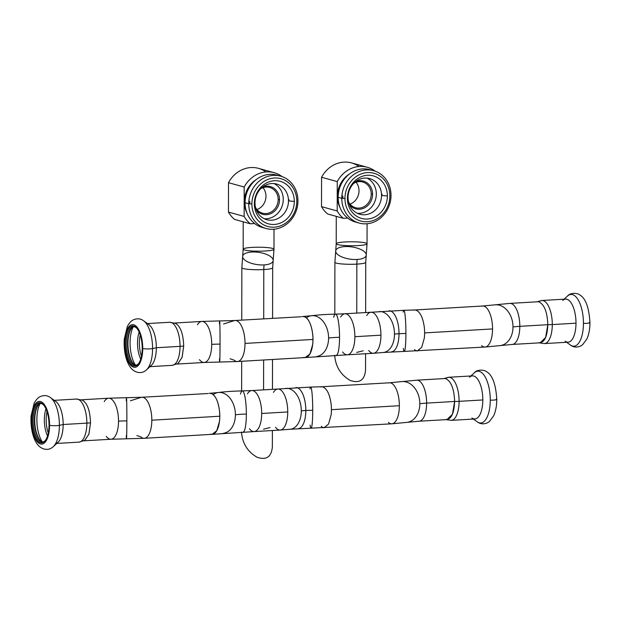 <?xml version="1.0" encoding="UTF-8"?>
<svg xmlns="http://www.w3.org/2000/svg" width="621" height="621" viewBox="0 0 621 621"><rect width="100%" height="100%" fill="white"/><g stroke="black" fill="none" stroke-linecap="round" stroke-linejoin="round"><path stroke-width="0.93" d="M247.437 393.846A20.547 8.647 86.7 0 1 251.777 390.555A20.547 8.647 86.7 0 1 261.689 413.477L287.748 411.948A20.547 8.647 86.7 0 1 280.234 430.058A20.547 8.647 -93.3 0 0 287.748 411.948L261.689 413.477A20.547 8.647 86.7 0 1 254.175 431.579A20.547 8.647 86.7 0 1 249.425 428.731M275.507 427.248A20.547 8.647 86.7 0 0 280.234 430.058L290.255 429.251A20.547 13.126 -96.1 0 0 301.309 410.861A20.547 13.126 83.9 0 1 290.255 429.251L311.098 428.18A20.547 1.816 -90.6 0 0 312.72 410.271A20.547 2.647 0.1 0 0 305.827 410.497A20.547 8.647 86.7 0 1 298.313 428.606A20.547 8.647 -93.3 0 0 305.827 410.497A20.547 2.647 0.1 0 0 301.309 410.861A20.547 13.126 -96.1 0 0 285.893 388.381A20.547 13.126 83.9 0 1 301.309 410.861A20.547 2.647 -179.9 0 1 305.827 410.497A20.547 8.647 -93.3 0 0 295.914 387.574A20.547 8.647 86.7 0 1 305.827 410.497A20.547 2.647 -179.9 0 1 312.72 410.271A20.547 1.816 89.4 0 1 311.098 428.18L391.843 423.817A20.547 8.647 -93.3 0 0 399.357 405.715L331.428 409.689L399.357 405.715A20.547 8.647 -93.3 0 0 389.445 382.792A20.547 8.647 86.7 0 1 399.357 405.715A20.547 8.647 86.7 0 1 391.843 423.817A20.547 8.647 86.7 0 1 388.435 422.435M322.679 427.659L323.316 427.628A20.547 7.995 87 0 1 321.29 426.34M312.72 410.271A20.547 1.816 -90.6 0 0 310.694 387.085A20.547 1.816 89.4 0 1 312.72 410.271M130.394 400.762L140.967 397.456A20.547 8.647 86.7 0 1 141.906 397.269A20.547 8.647 86.7 0 1 151.819 420.2A20.547 8.647 -93.3 0 1 144.305 438.302L212.242 434.327A20.547 8.647 -93.3 0 0 219.492 421.069A20.547 8.647 -93.3 0 0 219.756 416.225L151.819 420.2A20.547 8.647 86.7 0 1 144.305 438.302A20.547 8.647 86.7 0 1 140.897 436.92L136.899 435.554M254.641 223.537L250.348 223.785L234.66 219.446L250.348 223.785A28.768 25.841 -74.5 0 1 244.146 216.426L244.193 187.037L228.505 182.698L228.458 212.087L244.146 216.426L228.458 212.087A28.768 25.841 105.5 0 0 234.66 219.446A28.768 25.841 -74.5 0 1 228.458 212.087L228.505 182.698L244.193 187.037A28.768 25.841 -74.5 0 1 274.171 172.692A28.768 25.841 -74.5 0 1 282.05 176.589A28.768 25.841 105.5 0 0 244.193 187.037L244.146 216.426A28.768 25.841 105.5 0 0 250.348 223.785L254.641 223.537M243.207 221.813L243.16 249.176A15.416 1.979 0.1 0 0 258.569 251.187A15.416 1.979 0.1 0 0 273.985 249.231A15.416 1.979 -179.9 0 1 258.569 251.187A15.416 1.979 -179.9 0 1 243.16 249.176A15.416 1.979 -179.9 0 1 252.033 247.399A15.416 1.979 -179.9 0 1 273.985 249.231L273.162 260.711A15.416 6.163 -171.7 0 1 264.119 264.919A15.416 6.163 8.3 0 0 273.162 260.711L272.673 267.775A15.416 1.979 -179.9 0 1 263.793 269.553A15.416 1.979 -179.9 0 1 241.848 267.721A15.416 1.979 0.1 0 0 263.793 269.553L263.708 318.821L263.793 269.553A15.416 1.979 0.1 0 0 272.673 267.775L272.58 318.301L272.673 267.775M320.568 386.953L321.36 386.922A20.547 7.995 87 0 1 323.394 386.867L322.757 386.899C327.042 388.692 329.852 394.545 331.172 404.45A20.547 7.995 87 0 1 331.156 414.789A20.547 7.995 -93 0 0 331.172 404.45C329.852 394.545 327.042 388.692 322.757 386.899L323.394 386.867A20.547 7.995 -93 0 0 322.276 386.728L310.694 387.085A20.547 1.816 89.4 0 0 309.98 388.862M246.351 414.075A20.547 3.579 -91.2 0 0 242.314 390.92A20.547 3.579 88.8 0 1 246.351 414.075A20.547 2.647 0.1 0 0 235.398 414.789A20.547 14.438 82.7 0 1 223.436 433.287A20.547 14.438 -97.3 0 0 235.398 414.789A20.547 2.647 -179.9 0 1 246.351 414.075A20.547 3.579 88.8 0 1 243.184 432.014A20.547 3.579 -91.2 0 0 246.351 414.075M213.29 394.521A20.547 14.438 82.7 0 1 218.243 392.519A20.547 14.438 82.7 0 1 235.398 414.789A20.547 14.438 -97.3 0 0 218.243 392.519L209.137 393.349M208.105 393.52L141.906 397.269A20.547 8.647 -93.3 0 1 151.819 420.2L219.756 416.225A20.547 8.647 -93.3 0 0 219.508 411.226A20.547 8.647 -93.3 0 0 211.093 393.435L210.465 393.473L211.093 393.435C215.371 395.212 218.181 401.065 219.508 410.978A20.547 9.284 86.3 0 1 219.492 421.317L216.915 430.5L212.467 434.32M212.04 434.343L216.752 430.788L219.492 421.317A20.547 9.284 -93.7 0 0 219.508 410.978L219.508 411.226A20.547 8.647 86.7 0 1 219.756 416.225A20.547 8.647 86.7 0 1 219.492 421.069A20.547 8.647 86.7 0 1 211.016 434.195L210.395 434.234M324.077 427.791L328.563 424.003L331.156 414.789M311.098 428.18A20.547 1.816 89.4 0 1 310.112 425.113M388.505 382.971A20.547 8.647 86.7 0 1 389.445 382.792L322.229 386.72M391.843 423.817L419.113 421.217L447.011 419.586L452.445 414.23L454.634 401.469L426.627 403.107A20.547 2.647 0.1 0 0 419.812 403.759A20.547 15.409 81.7 0 1 407.26 422.334A20.547 15.409 -98.3 0 0 419.812 403.759A20.547 15.409 -98.3 0 0 401.298 381.667A20.547 15.409 81.7 0 1 419.812 403.759A20.547 2.647 -179.9 0 1 426.627 403.107A20.547 8.647 86.7 0 1 419.113 421.217A20.547 8.647 -93.3 0 0 426.627 403.107L454.634 401.469C454.13 388.932 451.188 381.341 445.808 378.686A20.547 8.647 -93.3 0 0 444.589 378.554L416.714 380.184A20.547 8.647 86.7 0 1 426.627 403.107A20.547 8.647 -93.3 0 0 416.714 380.184L389.445 382.792M126.242 400.786A20.547 0.396 90 0 1 126.443 397.704A20.547 0.396 90 0 1 126.855 420.898A20.547 0.396 90 0 1 126.474 438.806L111.012 439.241A20.547 8.647 -93.3 0 0 118.526 421.131A20.547 8.647 -93.3 0 0 108.613 398.208A20.547 8.647 86.7 0 1 118.526 421.131A20.547 8.647 86.7 0 1 111.012 439.241A20.547 8.647 86.7 0 1 106.284 436.431M56.783 443.433L78.976 442.136A21.58 9.082 -93.3 0 0 86.862 423.126A21.58 9.082 -93.3 0 0 76.453 399.055A21.58 9.082 86.7 0 1 86.862 423.126A10.945 1.405 0.1 0 0 90.526 422.777A10.945 1.405 -179.9 0 1 86.862 423.126A21.58 9.082 86.7 0 1 78.976 442.136L84.883 440.305L88.966 433.986L90.526 422.777C90.037 410.24 87.181 402.641 81.956 399.971C87.181 402.641 90.037 410.24 90.526 422.777L88.881 434.242L84.611 440.46M241.561 432.053L241.553 432.596C242.524 443.526 247.647 451.715 256.931 457.18C266.215 460.433 271.354 457.056 272.355 447.058L272.386 430.516M263.583 389.864L263.638 360.001L263.583 389.864M270.026 427.566L263.514 429.181M243.16 249.176L242.664 256.248A15.416 6.163 8.3 0 0 264.119 264.919A15.416 6.482 -93.3 0 0 263.793 269.553A15.416 6.482 86.7 0 1 264.119 264.919A15.416 6.163 -171.7 0 1 242.664 256.248A15.416 6.163 -171.7 0 1 251.707 252.033A15.416 6.163 -171.7 0 1 273.162 260.711M272.355 446.988C271.385 457.04 266.238 460.433 256.931 457.18C247.616 451.692 242.493 443.479 241.553 432.534M287.748 411.948A20.547 8.647 -93.3 0 0 277.835 389.025A20.547 8.647 86.7 0 1 287.748 411.948M280.234 430.058L254.175 431.579A20.547 8.647 -93.3 0 0 261.689 413.477A20.547 8.647 -93.3 0 0 251.777 390.555L242.314 390.92C233.248 391.114 225.229 391.641 218.243 392.519M240.498 394.048A20.547 3.579 88.8 0 1 242.314 390.92M144.305 438.302L126.474 438.806A20.547 0.396 90 0 1 126.265 435.725M126.474 438.806A20.547 0.396 -90 0 0 126.855 420.898A20.547 2.647 0.1 0 0 118.526 421.131A20.547 2.647 -179.9 0 1 126.855 420.898A20.547 0.396 -90 0 0 126.443 397.704L141.906 397.269M104.243 401.554A20.547 8.647 86.7 0 1 108.613 398.208L81.576 399.792M49.556 425.276A21.37 8.989 -93.3 0 0 35.995 403.161A21.37 8.989 -93.3 0 0 35.925 439.878A21.37 8.989 -93.3 0 0 49.556 425.276A21.37 8.989 86.7 0 1 35.925 439.878A21.37 8.989 86.7 0 1 35.995 403.161A21.37 8.989 86.7 0 1 49.556 425.276A5.55 0.714 0.1 0 0 54.345 425.695A5.55 0.714 0.1 0 0 59.391 425.346A25.919 10.906 -93.3 0 0 50.503 397.634A25.919 10.906 86.7 0 1 50.503 397.634A25.919 10.906 86.7 0 1 59.391 425.346A5.55 0.714 -179.9 0 1 54.345 425.695A5.55 0.714 -179.9 0 1 49.556 425.276M49.036 425.137A20.144 8.477 86.7 0 1 36.189 438.892A20.144 8.477 86.7 0 1 36.251 404.294A20.144 8.477 86.7 0 1 49.036 425.137A20.144 8.477 -93.3 0 0 43.369 404.729A20.144 8.477 -93.3 0 0 32.036 423.266A20.144 8.477 -93.3 0 0 45.457 440.359A20.144 8.477 -93.3 0 0 49.036 425.137M53.189 400.436A21.58 9.082 86.7 0 1 63.163 424.508L86.862 423.126L63.163 424.508A21.58 9.082 -93.3 0 1 58.149 442.183L53.367 446.577A25.919 10.906 -93.3 0 0 59.391 425.346A25.919 10.906 86.7 0 1 53.367 446.577C50.495 449.309 47.08 450.023 43.121 448.735L41.312 447.842C34.714 444.217 30.258 431.362 31.05 416.117L34.124 403.332C36.818 398.17 39.651 396.85 40.047 396.695C43.889 394.956 47.375 395.267 50.503 397.634L55.766 401.438A21.58 9.082 -93.3 0 1 63.163 424.508L59.391 425.346L63.163 424.508A21.58 9.082 86.7 0 1 55.704 443.472M47.041 411.7A18.498 7.778 -93.3 0 0 48.291 433A18.498 7.778 86.7 0 1 47.041 411.7M45.977 408.921A19.057 8.019 -93.3 0 0 47.553 435.888A19.057 8.019 86.7 0 1 45.977 408.921M39.954 403.774A23.396 9.843 -93.3 0 0 42.174 441.702A23.396 9.843 86.7 0 1 39.954 403.774M34.745 420.246A20.144 8.477 -93.3 0 0 40.086 440.289A20.144 8.477 86.7 0 1 34.745 420.246A20.144 8.477 86.7 0 1 38.052 405.428A20.144 8.477 -93.3 0 0 34.745 420.246L34.349 420.386A19.321 8.127 -93.3 0 0 39.775 439.955A19.321 8.127 -93.3 0 0 43.012 441.911A19.321 8.127 86.7 0 1 34.349 420.386L34.745 420.246M40.761 403.471A19.321 8.127 -93.3 0 0 37.78 405.785A19.321 8.127 -93.3 0 0 34.349 420.386A19.321 8.127 86.7 0 1 40.761 403.471M43.687 405.094A19.321 8.127 -93.3 0 0 40.109 403.44A19.321 8.127 -93.3 0 0 33.123 423.204A19.321 8.127 -93.3 0 0 42.368 442.012A19.321 8.127 -93.3 0 0 45.729 439.955A19.321 8.127 86.7 0 1 33.123 423.204A19.321 8.127 86.7 0 1 43.687 405.094M273.465 392.371A20.547 8.647 86.7 0 1 277.835 389.025L251.777 390.555M445.808 378.686A20.547 8.647 -93.3 0 0 444.302 378.569A20.547 8.647 86.7 0 1 445.808 378.686C451.188 381.341 454.13 388.932 454.634 401.469C454.083 413.726 451.118 419.718 445.738 419.447M446.142 419.633L451.219 420.355L474.918 418.973A21.58 9.082 -93.3 0 0 482.812 399.955L459.105 401.345A21.58 9.082 -93.3 0 0 448.696 377.273A21.58 9.082 -93.3 0 0 445.762 378.67A21.58 9.082 86.7 0 1 448.696 377.273A21.58 9.082 86.7 0 1 459.105 401.345A10.945 1.405 -179.9 0 1 454.634 401.469A10.945 1.405 0.1 0 0 459.105 401.345A21.58 9.082 86.7 0 1 451.219 420.355A21.58 9.082 -93.3 0 0 459.105 401.345L482.812 399.955A21.58 9.082 -93.3 0 0 472.395 375.884L448.696 377.273L443.697 378.608M469.523 377.226A21.58 9.082 86.7 0 1 482.812 399.955A21.58 9.082 86.7 0 1 471.906 417.972M470.889 375.977L474.304 372.833C477.456 368.897 484.714 370 486.383 371.583C492.383 374.882 495.845 384.166 496.769 399.45A5.55 0.714 -179.9 0 1 490.264 400.141A5.55 0.714 0.1 0 0 496.769 399.45C496.753 405.792 495.721 411.257 493.664 415.829L489.356 421.581L487.664 422.691C483.821 424.461 480.328 424.159 477.169 421.775A25.919 10.906 -93.3 0 0 490.264 400.141A25.919 10.906 -93.3 0 0 474.304 372.833A25.919 10.906 86.7 0 1 490.264 400.141A25.919 10.906 86.7 0 1 477.169 421.775L473.404 419.059M496.769 399.45A5.55 0.714 0.1 0 0 496.241 399.14M219.508 410.978C218.181 401.065 215.371 395.212 211.093 393.435A20.547 8.647 86.7 0 1 219.508 411.226L219.508 410.978M274.171 172.692L258.483 168.353A28.768 25.841 105.5 0 0 228.505 182.698A28.768 25.841 -74.5 0 1 265.935 171.932M247.003 213.112A24.46 21.96 -74.5 0 1 244.356 201.716A24.46 21.96 -74.5 0 1 256.294 179.523A24.46 21.96 105.5 0 0 244.356 201.716A24.46 21.96 105.5 0 0 247.003 213.112M251.901 203.905A24.778 22.255 105.5 0 0 285.528 223.218A24.778 22.255 105.5 0 0 285.606 180.649A24.778 22.255 105.5 0 0 251.901 203.905A24.778 22.255 -74.5 0 1 285.606 180.649A24.778 22.255 -74.5 0 1 285.528 223.218A24.778 22.255 -74.5 0 1 251.901 203.905L248.726 203.75A27.169 24.398 105.5 0 0 285.598 224.926A27.169 24.398 105.5 0 0 285.676 178.258A27.169 24.398 105.5 0 0 248.726 203.75L251.901 203.905M294.323 201.421A22.053 19.81 -74.5 0 1 264.329 222.116A22.053 19.81 -74.5 0 1 264.391 184.235A22.053 19.81 -74.5 0 1 294.323 201.421A22.053 19.81 105.5 0 0 264.391 184.235A22.053 19.81 105.5 0 0 264.329 222.116A22.053 19.81 105.5 0 0 294.323 201.421L288.486 200.886A18.498 16.612 -74.5 0 1 271.695 220.214A18.498 16.612 -74.5 0 1 254.983 202.85A18.498 16.612 -74.5 0 1 271.765 183.529A18.498 16.612 -74.5 0 1 288.486 200.886L294.323 201.421M280.576 176.123L276.935 175.114A27.169 24.398 105.5 0 0 245.085 202.749L248.726 203.75A27.169 24.398 -74.5 0 1 280.576 176.123A27.169 24.398 -74.5 0 1 296.854 208.811A27.169 24.398 -74.5 0 1 266.091 228.497A27.169 24.398 -74.5 0 1 248.726 203.75L245.085 202.749A27.169 24.398 105.5 0 0 262.458 227.496L266.091 228.497M288.912 200.932A23.148 20.788 105.5 0 0 288.951 199.605M264.298 227.923A27.169 24.398 -74.5 0 1 245.085 202.749A27.169 24.398 -74.5 0 1 278.728 175.696M254.983 202.85A18.498 16.612 105.5 0 0 266.805 219.694A18.498 16.612 105.5 0 0 288.486 200.886A18.498 16.612 105.5 0 0 276.655 184.041A18.498 16.612 105.5 0 0 254.983 202.85M273.977 183.56A18.498 16.612 -74.5 0 1 282.508 204.852A18.498 16.612 -74.5 0 1 264.259 218.732A18.498 16.612 105.5 0 0 282.508 204.852A18.498 16.612 105.5 0 0 273.977 183.56M249.89 203.804A18.498 16.612 -74.5 0 1 249.751 201.406A18.498 16.612 105.5 0 0 249.89 203.804M279.528 199.659A14.384 12.917 -74.5 0 1 270.764 213.647A14.384 12.917 -74.5 0 1 256.279 209.882A14.384 12.917 105.5 0 0 270.764 213.647A14.384 12.917 105.5 0 0 279.528 199.659A14.384 12.917 105.5 0 0 262.59 187.053A14.384 12.917 -74.5 0 1 279.528 199.659L278.161 199.597A13.359 11.993 -74.5 0 1 269.103 212.941A13.359 11.993 -74.5 0 1 255.503 207.398A13.359 11.993 105.5 0 0 262.504 213.182A13.359 11.993 105.5 0 0 278.161 199.597L279.528 199.659M260.649 188.792A13.359 11.993 -74.5 0 1 278.161 199.597A13.359 11.993 105.5 0 0 269.623 187.426A13.359 11.993 105.5 0 0 260.649 188.792M262.993 187.682A13.359 11.993 -74.5 0 1 256.947 209.556A13.359 11.993 105.5 0 0 262.993 187.682M340.618 317.075A20.547 8.647 86.7 0 1 344.958 313.776A20.547 8.647 86.7 0 1 354.878 336.698L380.929 335.177A20.547 8.647 86.7 0 1 373.415 353.279A20.547 8.647 -93.3 0 0 380.929 335.177L354.878 336.698A20.547 8.647 86.7 0 1 347.364 354.808A20.547 8.647 86.7 0 1 342.606 351.96M368.688 350.469A20.547 8.647 86.7 0 0 373.415 353.279L383.436 352.472A20.547 13.126 -96.1 0 0 394.49 334.082A20.547 13.126 83.9 0 1 383.436 352.472L404.279 351.408A20.547 1.816 -90.6 0 0 405.901 333.493A20.547 2.647 0.1 0 0 399.016 333.718A20.547 8.647 86.7 0 1 391.502 351.828A20.547 8.647 -93.3 0 0 399.016 333.718A20.547 2.647 0.1 0 0 394.49 334.082A20.547 13.126 -96.1 0 0 379.082 311.602A20.547 13.126 83.9 0 1 394.49 334.082A20.547 2.647 -179.9 0 1 399.016 333.718A20.547 8.647 -93.3 0 0 389.095 310.795A20.547 8.647 86.7 0 1 399.016 333.718A20.547 2.647 -179.9 0 1 405.901 333.493A20.547 1.816 89.4 0 1 404.279 351.408L485.032 347.046A20.547 8.647 -93.3 0 0 492.546 328.936L424.617 332.91L492.546 328.936A20.547 8.647 -93.3 0 0 482.633 306.013A20.547 8.647 86.7 0 1 492.546 328.936A20.547 8.647 86.7 0 1 485.032 347.046A20.547 8.647 86.7 0 1 481.617 345.656M415.868 350.888L416.505 350.849A20.547 7.995 87 0 1 414.471 349.569M405.901 333.493A20.547 1.816 -90.6 0 0 403.883 310.306A20.547 1.816 89.4 0 1 405.901 333.493M223.576 323.983L234.148 320.677A20.547 8.647 86.7 0 1 235.095 320.498A20.547 8.647 86.7 0 1 245.008 343.421A20.547 8.647 -93.3 0 1 237.494 361.531L305.431 357.556A20.547 8.647 -93.3 0 0 312.673 344.298A20.547 8.647 -93.3 0 0 312.945 339.446L245.008 343.421A20.547 8.647 86.7 0 1 237.494 361.531A20.547 8.647 86.7 0 1 234.078 360.141L230.088 358.775M347.706 218.087L343.405 218.344L327.717 214.004L343.405 218.344A28.768 25.841 -74.5 0 1 337.203 210.985L337.257 181.588L321.569 177.257L321.515 206.646L337.203 210.985L321.515 206.646A28.768 25.841 105.5 0 0 327.717 214.004A28.768 25.841 -74.5 0 1 321.515 206.646L321.569 177.257L337.257 181.588A28.768 25.841 -74.5 0 1 367.228 167.251A28.768 25.841 -74.5 0 1 375.115 171.148A28.768 25.841 105.5 0 0 337.257 181.588L337.203 210.985A28.768 25.841 105.5 0 0 343.405 218.344L347.706 218.087M336.264 216.364L336.217 243.735A15.416 1.979 0.1 0 0 351.626 245.745A15.416 1.979 0.1 0 0 367.042 243.789A15.416 1.979 -179.9 0 1 351.626 245.745A15.416 1.979 -179.9 0 1 336.217 243.735A15.416 1.979 -179.9 0 1 345.097 241.957A15.416 1.979 -179.9 0 1 367.042 243.789L366.227 255.262A15.416 6.163 -171.7 0 1 357.184 259.477A15.416 6.163 8.3 0 0 366.227 255.262L365.73 262.326A15.416 1.979 -179.9 0 1 356.85 264.111A15.416 1.979 -179.9 0 1 334.905 262.272A15.416 1.979 0.1 0 0 356.85 264.111L356.764 313.085L356.85 264.111A15.416 1.979 0.1 0 0 365.73 262.326L365.645 312.565L365.73 262.326M413.749 310.174L414.541 310.143A20.547 7.995 87 0 1 416.575 310.089L415.938 310.127C420.231 311.921 423.033 317.766 424.36 327.671A20.547 7.995 87 0 1 424.337 338.01A20.547 7.995 -93 0 0 424.36 327.671C423.033 317.766 420.231 311.921 415.938 310.127L416.575 310.089A20.547 7.995 -93 0 0 415.465 309.957L403.883 310.306A20.547 1.816 89.4 0 0 403.161 312.091M339.532 337.296A20.547 3.579 -91.2 0 0 335.495 314.141A20.547 3.579 88.8 0 1 339.532 337.296A20.547 2.647 0.1 0 0 328.579 338.018A20.547 14.438 82.7 0 1 316.617 356.516A20.547 14.438 -97.3 0 0 328.579 338.018A20.547 2.647 -179.9 0 1 339.532 337.296A20.547 3.579 88.8 0 1 336.365 355.235A20.547 3.579 -91.2 0 0 339.532 337.296M306.471 317.742A20.547 14.438 82.7 0 1 311.431 315.74A20.547 14.438 82.7 0 1 328.579 338.018A20.547 14.438 -97.3 0 0 311.431 315.74L302.264 316.563M301.294 316.749L235.095 320.498A20.547 8.647 -93.3 0 1 245.008 343.421L312.945 339.446A20.547 8.647 -93.3 0 0 312.697 334.455A20.547 8.647 -93.3 0 0 304.274 316.656L303.653 316.694L304.274 316.656C308.559 318.441 311.362 324.286 312.697 334.207A20.547 9.284 86.3 0 1 312.673 344.546L310.104 353.722L305.656 357.541M305.221 357.564L309.941 354.017L312.673 344.546A20.547 9.284 -93.7 0 0 312.697 334.207L312.697 334.455A20.547 8.647 86.7 0 1 312.945 339.446A20.547 8.647 86.7 0 1 312.673 344.298A20.547 8.647 86.7 0 1 304.205 357.417L303.584 357.455M417.265 351.012L421.744 347.224L424.337 338.01M404.279 351.408A20.547 1.816 89.4 0 1 403.301 348.334M481.686 306.192A20.547 8.647 86.7 0 1 482.633 306.013L415.418 309.949M485.032 347.046L512.302 344.438L540.192 342.808L545.634 337.459L547.815 324.698L519.816 326.335A20.547 2.647 0.1 0 0 512.993 326.988A20.547 15.409 81.7 0 1 500.448 345.563A20.547 15.409 -98.3 0 0 512.993 326.988A20.547 15.409 -98.3 0 0 494.479 304.895A20.547 15.409 81.7 0 1 512.993 326.988A20.547 2.647 -179.9 0 1 519.816 326.335A20.547 8.647 86.7 0 1 512.302 344.438A20.547 8.647 -93.3 0 0 519.816 326.335L547.815 324.698C547.311 312.161 544.369 304.562 538.997 301.907A20.547 8.647 -93.3 0 0 537.77 301.775L509.895 303.405A20.547 8.647 86.7 0 1 519.816 326.335A20.547 8.647 -93.3 0 0 509.895 303.405L482.633 306.013M219.423 324.015A20.547 0.396 90 0 1 219.632 320.933A20.547 0.396 90 0 1 220.036 344.127A20.547 0.396 90 0 1 219.663 362.035L204.2 362.47A20.547 8.647 -93.3 0 0 211.714 344.36A20.547 8.647 -93.3 0 0 201.794 321.437A20.547 8.647 86.7 0 1 211.714 344.36A20.547 8.647 86.7 0 1 204.2 362.47A20.547 8.647 86.7 0 1 199.473 359.652M149.971 366.662L172.164 365.358A21.58 9.082 -93.3 0 0 180.051 346.347A21.58 9.082 -93.3 0 0 169.642 322.276A21.58 9.082 86.7 0 1 180.051 346.347A10.945 1.405 0.1 0 0 183.707 345.998A10.945 1.405 -179.9 0 1 180.051 346.347A21.58 9.082 86.7 0 1 172.164 365.358L178.072 363.533L182.147 357.207L183.707 345.998C183.218 333.461 180.362 325.862 175.145 323.199C180.362 325.862 183.218 333.461 183.707 345.998L182.062 357.463L177.8 363.681M334.742 355.274L334.742 355.825C335.705 366.747 340.828 374.944 350.112 380.409C359.396 383.654 364.543 380.285 365.544 370.279L365.575 353.745M363.215 350.795L356.702 352.402M336.217 243.735L335.72 250.799A15.416 6.163 8.3 0 0 357.184 259.477A15.416 6.482 -93.3 0 0 356.85 264.111A15.416 6.482 86.7 0 1 357.184 259.477A15.416 6.163 -171.7 0 1 335.72 250.799A15.416 6.163 -171.7 0 1 344.764 246.591A15.416 6.163 -171.7 0 1 366.227 255.262M365.544 370.217C364.566 380.262 359.427 383.662 350.112 380.409C340.805 374.921 335.682 366.7 334.742 355.755M380.929 335.177A20.547 8.647 -93.3 0 0 371.016 312.254A20.547 8.647 86.7 0 1 380.929 335.177M373.415 353.279L347.364 354.808A20.547 8.647 -93.3 0 0 354.878 336.698A20.547 8.647 -93.3 0 0 344.958 313.776L335.495 314.141C326.436 314.335 318.41 314.87 311.431 315.74M333.679 317.269A20.547 3.579 88.8 0 1 335.495 314.141M237.494 361.531L219.663 362.035A20.547 0.396 90 0 1 219.454 358.946M219.663 362.035A20.547 0.396 -90 0 0 220.036 344.127A20.547 2.647 0.1 0 0 211.714 344.36A20.547 2.647 -179.9 0 1 220.036 344.127A20.547 0.396 -90 0 0 219.632 320.933L235.095 320.498M197.431 324.775A20.547 8.647 86.7 0 1 201.794 321.437L174.757 323.013M142.737 348.505A21.37 8.989 -93.3 0 0 129.176 326.39A21.37 8.989 -93.3 0 0 129.114 363.099A21.37 8.989 -93.3 0 0 142.737 348.505A21.37 8.989 86.7 0 1 129.114 363.099A21.37 8.989 86.7 0 1 129.176 326.39A21.37 8.989 86.7 0 1 142.737 348.505A5.55 0.714 0.1 0 0 147.534 348.924A5.55 0.714 0.1 0 0 152.572 348.575A25.919 10.906 -93.3 0 0 143.684 320.855A25.919 10.906 86.7 0 1 143.684 320.855A25.919 10.906 86.7 0 1 152.572 348.575A5.55 0.714 -179.9 0 1 147.534 348.924A5.55 0.714 -179.9 0 1 142.737 348.505M142.217 348.358A20.144 8.477 86.7 0 1 129.378 362.113A20.144 8.477 86.7 0 1 129.44 327.523A20.144 8.477 86.7 0 1 142.217 348.358A20.144 8.477 -93.3 0 0 136.558 327.958A20.144 8.477 -93.3 0 0 125.217 346.495A20.144 8.477 -93.3 0 0 138.638 363.58A20.144 8.477 -93.3 0 0 142.217 348.358M146.37 323.665A21.58 9.082 86.7 0 1 156.345 347.737L180.051 346.347L156.345 347.737A21.58 9.082 -93.3 0 1 151.33 365.404L146.548 369.798A25.919 10.906 -93.3 0 0 152.572 348.575A25.919 10.906 86.7 0 1 146.548 369.798C143.684 372.53 140.268 373.252 136.302 371.956L134.493 371.071C127.903 367.438 123.439 354.591 124.231 339.338L127.313 326.561C129.999 321.391 132.832 320.071 133.228 319.924C137.078 318.177 140.563 318.488 143.684 320.855L148.947 324.659A21.58 9.082 -93.3 0 1 156.345 347.737L152.572 348.575L156.345 347.737A21.58 9.082 86.7 0 1 148.885 366.7M140.23 334.929A18.498 7.778 -93.3 0 0 141.472 356.229A18.498 7.778 86.7 0 1 140.23 334.929M139.166 332.15A19.057 8.019 -93.3 0 0 140.742 359.117A19.057 8.019 86.7 0 1 139.166 332.15M133.142 327.003A23.396 9.843 -93.3 0 0 135.355 364.931A23.396 9.843 86.7 0 1 133.142 327.003M127.926 343.475A20.144 8.477 -93.3 0 0 133.274 363.51A20.144 8.477 86.7 0 1 127.926 343.475A20.144 8.477 86.7 0 1 131.233 328.649A20.144 8.477 -93.3 0 0 127.926 343.475L127.53 343.615A19.321 8.127 -93.3 0 0 132.964 363.184A19.321 8.127 -93.3 0 0 136.201 365.14A19.321 8.127 86.7 0 1 127.53 343.615L127.926 343.475M133.95 326.693A19.321 8.127 -93.3 0 0 130.961 329.014A19.321 8.127 -93.3 0 0 127.53 343.615A19.321 8.127 86.7 0 1 133.95 326.693M136.868 328.315A19.321 8.127 -93.3 0 0 133.29 326.669A19.321 8.127 -93.3 0 0 126.304 346.425A19.321 8.127 -93.3 0 0 135.549 365.241A19.321 8.127 -93.3 0 0 138.91 363.184A19.321 8.127 86.7 0 1 126.304 346.425A19.321 8.127 86.7 0 1 136.868 328.315M366.654 315.592A20.547 8.647 86.7 0 1 371.016 312.254L344.958 313.776M538.997 301.907A20.547 8.647 -93.3 0 0 537.491 301.79A20.547 8.647 86.7 0 1 538.997 301.907C544.369 304.562 547.311 312.161 547.815 324.698C547.272 336.947 544.307 342.939 538.927 342.668M539.323 342.862L544.4 343.584L568.106 342.194A21.58 9.082 -93.3 0 0 575.993 323.184L552.286 324.566A21.58 9.082 -93.3 0 0 541.877 300.494A21.58 9.082 -93.3 0 0 538.943 301.891A21.58 9.082 86.7 0 1 541.877 300.494A21.58 9.082 86.7 0 1 552.286 324.566A10.945 1.405 -179.9 0 1 547.815 324.698A10.945 1.405 0.1 0 0 552.286 324.566A21.58 9.082 86.7 0 1 544.4 343.584A21.58 9.082 -93.3 0 0 552.286 324.566L575.993 323.184A21.58 9.082 -93.3 0 0 565.584 299.112L541.877 300.494L536.886 301.829M562.711 300.448A21.58 9.082 86.7 0 1 575.993 323.184A21.58 9.082 86.7 0 1 565.094 341.201M564.07 299.198L567.493 296.062C570.637 292.118 577.895 293.228 579.572 294.804C585.572 298.103 589.026 307.395 589.95 322.672A5.55 0.714 -179.9 0 1 583.445 323.362A5.55 0.714 0.1 0 0 589.95 322.672C589.934 329.021 588.902 334.478 586.853 339.05L582.537 344.81L580.845 345.92C577.01 347.69 573.509 347.387 570.35 345.004A25.919 10.906 -93.3 0 0 583.445 323.362A25.919 10.906 -93.3 0 0 567.493 296.062A25.919 10.906 86.7 0 1 583.445 323.362A25.919 10.906 86.7 0 1 570.35 345.004L566.593 342.28M589.95 322.672A5.55 0.714 0.1 0 0 589.43 322.369M312.697 334.207C311.362 324.286 308.559 318.441 304.274 316.656A20.547 8.647 86.7 0 1 312.697 334.455L312.697 334.207M367.228 167.251L351.54 162.912A28.768 25.841 105.5 0 0 321.569 177.257A28.768 25.841 -74.5 0 1 358.992 166.49M340.067 207.67A24.46 21.96 -74.5 0 1 337.413 196.275A24.46 21.96 -74.5 0 1 349.351 174.082A24.46 21.96 105.5 0 0 337.413 196.275A24.46 21.96 105.5 0 0 340.067 207.67M344.965 198.464A24.778 22.255 105.5 0 0 378.593 217.777A24.778 22.255 105.5 0 0 378.663 175.207A24.778 22.255 105.5 0 0 344.965 198.464A24.778 22.255 -74.5 0 1 378.663 175.207A24.778 22.255 -74.5 0 1 378.593 217.777A24.778 22.255 -74.5 0 1 344.965 198.464L341.783 198.309A27.169 24.398 105.5 0 0 378.655 219.485A27.169 24.398 105.5 0 0 378.74 172.809A27.169 24.398 105.5 0 0 341.783 198.309L344.965 198.464M387.38 195.98A22.053 19.81 -74.5 0 1 357.385 216.675A22.053 19.81 -74.5 0 1 357.448 178.786A22.053 19.81 -74.5 0 1 387.38 195.98A22.053 19.81 105.5 0 0 357.448 178.786A22.053 19.81 105.5 0 0 357.385 216.675A22.053 19.81 105.5 0 0 387.38 195.98L381.542 195.444A18.498 16.612 -74.5 0 1 364.76 214.765A18.498 16.612 -74.5 0 1 348.039 197.408A18.498 16.612 -74.5 0 1 364.822 178.08A18.498 16.612 -74.5 0 1 381.542 195.444L387.38 195.98M373.632 170.682L369.992 169.673A27.169 24.398 105.5 0 0 338.15 197.299L341.783 198.309A27.169 24.398 -74.5 0 1 373.632 170.682A27.169 24.398 -74.5 0 1 389.91 203.37A27.169 24.398 -74.5 0 1 359.155 223.055A27.169 24.398 -74.5 0 1 341.783 198.309L338.15 197.299A27.169 24.398 105.5 0 0 355.515 222.046L359.155 223.055M381.977 195.483A23.148 20.788 105.5 0 0 382.008 194.163M357.354 222.473A27.169 24.398 -74.5 0 1 338.15 197.299A27.169 24.398 -74.5 0 1 371.793 170.255M348.039 197.408A18.498 16.612 105.5 0 0 359.862 214.253A18.498 16.612 105.5 0 0 381.542 195.444A18.498 16.612 105.5 0 0 369.72 178.6A18.498 16.612 105.5 0 0 348.039 197.408M367.042 178.111A18.498 16.612 -74.5 0 1 375.573 199.403A18.498 16.612 -74.5 0 1 357.316 213.29A18.498 16.612 105.5 0 0 375.573 199.403A18.498 16.612 105.5 0 0 367.042 178.111M342.955 198.363A18.498 16.612 -74.5 0 1 342.815 195.957M372.592 194.218A14.384 12.917 -74.5 0 1 363.828 208.198A14.384 12.917 -74.5 0 1 349.336 204.441A14.384 12.917 105.5 0 0 363.828 208.198A14.384 12.917 105.5 0 0 372.592 194.218A14.384 12.917 105.5 0 0 355.647 181.611A14.384 12.917 -74.5 0 1 372.592 194.218L371.226 194.148A13.359 11.993 -74.5 0 1 362.159 207.499A13.359 11.993 -74.5 0 1 348.56 201.957A13.359 11.993 105.5 0 0 355.569 207.732A13.359 11.993 105.5 0 0 371.226 194.148L372.592 194.218M353.706 183.342A13.359 11.993 -74.5 0 1 371.226 194.148A13.359 11.993 105.5 0 0 362.687 181.984A13.359 11.993 105.5 0 0 353.706 183.342M356.05 182.232A13.359 11.993 -74.5 0 1 350.003 204.107A13.359 11.993 105.5 0 0 356.05 182.232M277.835 389.025L310.694 387.085M274.016 229.203L273.985 249.231M254.175 431.579L212.297 434.335M111.012 439.241L83.928 440.825M241.631 390.935L241.678 361.282M241.755 320.102L241.848 267.721L242.664 256.248M272.456 389.344L272.51 359.481L272.456 389.344M108.613 398.208L126.443 397.704M82.593 400.203L76.453 399.055L54.268 400.351M371.016 312.254L403.883 310.306M367.081 223.754L367.042 243.789M347.364 354.808L305.478 357.556M204.2 362.47L177.117 364.053M334.812 314.156L334.905 262.272L335.72 250.799M201.794 321.437L219.632 320.933M175.774 323.425L169.642 322.276L147.449 323.572"/></g></svg>
